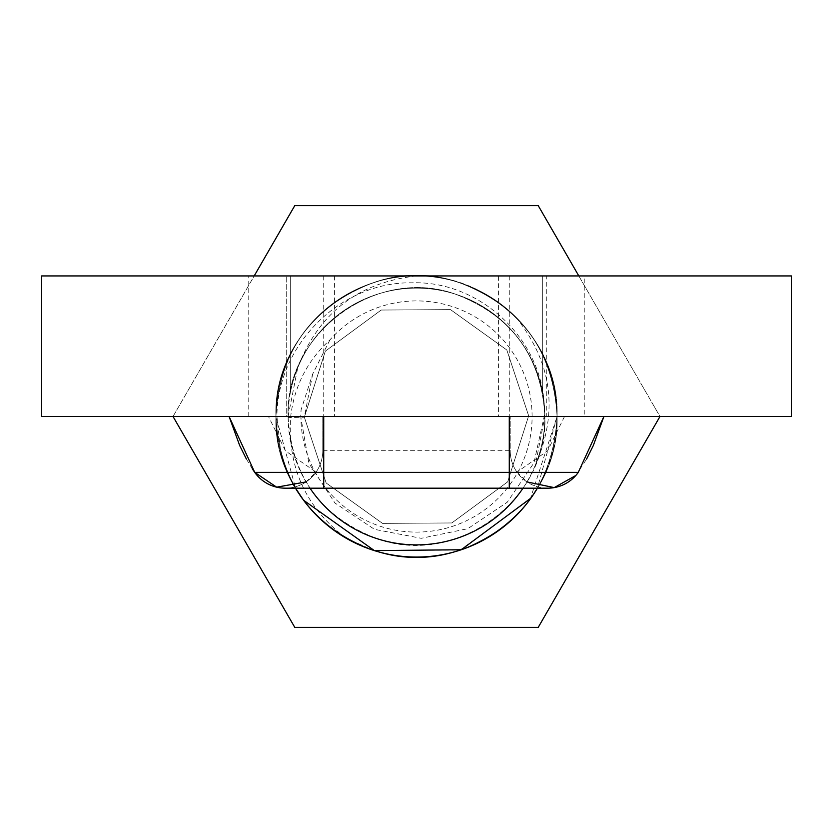 <?xml version="1.0" encoding="UTF-8"?>
<svg xmlns="http://www.w3.org/2000/svg" width="833" height="833" viewBox="0 0 833 833"><rect width="100%" height="100%" fill="white"/><g stroke="black" fill="none" stroke-linecap="round" stroke-linejoin="round"><path stroke-width="0.62" stroke-dasharray="4.17 3.12" d="M345.643 537.899C305.544 507.182 287.229 466.719 290.686 416.5C294.341 386.137 307.398 360.627 329.878 339.958A115.6 115.6 0 0 1 532.1 416.5A115.6 115.6 0 0 1 416.5 532.1A115.6 115.6 0 0 1 301.098 409.784L300.692 416.5L308.876 463.325L334.96 503.017L374.517 529.351L421.248 538.305L467.792 528.695L507.255 502.216L533.932 462.898L544.199 416.5C548.114 344.716 483.119 280.284 411.783 282.814C340.291 281.71 277.035 345.279 276.92 416.5L280.794 453.152A140.569 140.569 0 0 0 345.643 537.899L373.059 550.186L459.941 550.186L530.225 499.123L557.069 416.5L537.42 488.18A140.569 140.569 0 0 0 557.069 416.5C553.601 481.412 521.666 525.831 461.263 549.749C387.814 576.655 299.141 529.424 280.794 453.152M275.931 416.5C279.492 481.995 311.865 526.56 373.059 550.186C459.379 581.923 560.578 508.401 557.069 416.5C560.505 507.891 460.493 581.257 374.381 550.613C312.406 527.289 279.596 482.588 275.931 416.5C279.492 481.995 311.865 526.56 373.059 550.186C459.379 581.923 560.578 508.401 557.069 416.5C560.505 507.891 460.493 581.257 374.381 550.613C312.406 527.289 279.596 482.588 275.931 416.5C279.492 481.995 311.865 526.56 373.059 550.186C459.379 581.923 560.578 508.401 557.069 416.5C560.505 507.891 460.493 581.257 374.381 550.613C312.406 527.289 279.596 482.588 275.931 416.5C279.492 481.995 311.865 526.56 373.059 550.186C459.379 581.923 560.578 508.401 557.069 416.5C560.505 507.891 460.493 581.257 374.381 550.613C312.406 527.289 279.596 482.588 275.931 416.5C272.422 508.401 373.621 581.923 459.941 550.186C521.135 526.56 553.508 481.995 557.069 416.5C560.505 507.891 460.493 581.257 374.381 550.613C312.406 527.289 279.596 482.588 275.931 416.5C279.492 481.995 311.865 526.56 373.059 550.186C459.379 581.923 560.578 508.401 557.069 416.5C560.505 507.891 460.493 581.257 374.381 550.613C312.406 527.289 279.596 482.588 275.931 416.5C279.492 481.995 311.865 526.56 373.059 550.186C459.379 581.923 560.578 508.401 557.069 416.5C560.505 507.891 460.493 581.257 374.381 550.613C312.406 527.289 279.596 482.588 275.931 416.5C272.422 508.401 373.621 581.923 459.941 550.186C521.135 526.56 553.508 481.995 557.069 416.5C560.505 507.891 460.493 581.257 374.381 550.613C312.406 527.289 279.596 482.588 275.931 416.5C279.492 481.995 311.865 526.56 373.059 550.186C459.379 581.923 560.578 508.401 557.069 416.5C560.505 507.891 460.493 581.257 374.381 550.613C312.406 527.289 279.596 482.588 275.931 416.5C272.422 508.401 373.621 581.923 459.941 550.186C521.135 526.56 553.508 481.995 557.069 416.5C560.505 507.891 460.493 581.257 374.381 550.613C312.406 527.289 279.596 482.588 275.931 416.5C272.422 508.401 373.621 581.923 459.941 550.186C521.135 526.56 553.508 481.995 557.069 416.5C560.505 507.891 460.493 581.257 374.381 550.613C312.406 527.289 279.596 482.588 275.931 416.5C279.492 481.995 311.865 526.56 373.059 550.186C459.379 581.923 560.578 508.401 557.069 416.5C560.505 507.891 460.493 581.257 374.381 550.613C312.406 527.289 279.596 482.588 275.931 416.5C279.492 481.995 311.865 526.56 373.059 550.186C459.379 581.923 560.578 508.401 557.069 416.5C560.505 507.891 460.493 581.257 374.381 550.613C312.406 527.289 279.596 482.588 275.931 416.5C272.422 508.401 373.621 581.923 459.941 550.186C521.135 526.56 553.508 481.995 557.069 416.5C560.505 507.891 460.493 581.257 374.381 550.613C312.406 527.289 279.596 482.588 275.931 416.5C279.492 481.995 311.865 526.56 373.059 550.186C459.379 581.923 560.578 508.401 557.069 416.5C553.508 351.005 521.135 306.44 459.941 282.814C373.621 251.077 272.422 324.599 275.931 416.5C272.495 325.109 372.507 251.743 458.619 282.387C520.594 305.711 553.404 350.412 557.069 416.5C553.508 351.005 521.135 306.44 459.941 282.814C373.621 251.077 272.422 324.599 275.931 416.5C272.495 325.109 372.507 251.743 458.619 282.387C520.594 305.711 553.404 350.412 557.069 416.5C553.508 351.005 521.135 306.44 459.941 282.814C373.621 251.077 272.422 324.599 275.931 416.5C272.495 325.109 372.507 251.743 458.619 282.387C520.594 305.711 553.404 350.412 557.069 416.5C553.508 351.005 521.135 306.44 459.941 282.814C373.621 251.077 272.422 324.599 275.931 416.5C272.495 325.109 372.507 251.743 458.619 282.387C520.594 305.711 553.404 350.412 557.069 416.5C560.578 324.599 459.379 251.077 373.059 282.814C311.865 306.44 279.492 351.005 275.931 416.5C272.495 325.109 372.507 251.743 458.619 282.387C520.594 305.711 553.404 350.412 557.069 416.5C553.508 351.005 521.135 306.44 459.941 282.814C373.621 251.077 272.422 324.599 275.931 416.5C272.495 325.109 372.507 251.743 458.619 282.387C520.594 305.711 553.404 350.412 557.069 416.5C560.578 324.599 459.379 251.077 373.059 282.814C311.865 306.44 279.492 351.005 275.931 416.5C272.495 325.109 372.507 251.743 458.619 282.387C520.594 305.711 553.404 350.412 557.069 416.5C553.508 351.005 521.135 306.44 459.941 282.814C373.621 251.077 272.422 324.599 275.931 416.5C272.495 325.109 372.507 251.743 458.619 282.387C520.594 305.711 553.404 350.412 557.069 416.5C553.508 351.005 521.135 306.44 459.941 282.814C373.621 251.077 272.422 324.599 275.931 416.5C272.495 325.109 372.507 251.743 458.619 282.387C520.594 305.711 553.404 350.412 557.069 416.5C553.508 351.005 521.135 306.44 459.941 282.814C373.621 251.077 272.422 324.599 275.931 416.5C272.495 325.109 372.507 251.743 458.619 282.387C520.594 305.711 553.404 350.412 557.069 416.5C553.508 351.005 521.135 306.44 459.941 282.814C373.621 251.077 272.422 324.599 275.931 416.5C272.495 325.109 372.507 251.743 458.619 282.387C520.594 305.711 553.404 350.412 557.069 416.5C553.508 351.005 521.135 306.44 459.941 282.814C373.621 251.077 272.422 324.599 275.931 416.5C272.495 325.109 372.507 251.743 458.619 282.387C520.594 305.711 553.404 350.412 557.069 416.5C553.508 351.005 521.135 306.44 459.941 282.814C373.621 251.077 272.422 324.599 275.931 416.5C272.495 325.109 372.507 251.743 458.619 282.387C520.594 305.711 553.404 350.412 557.069 416.5C560.578 324.599 459.379 251.077 373.059 282.814C311.865 306.44 279.492 351.005 275.931 416.5C272.495 325.109 372.507 251.743 458.619 282.387C520.594 305.711 553.404 350.412 557.069 416.5C560.578 324.599 459.379 251.077 373.059 282.814C311.865 306.44 279.492 351.005 275.931 416.5C272.495 325.109 372.507 251.743 458.619 282.387C520.594 305.711 553.404 350.412 557.069 416.5C558.985 341.415 491.637 273.974 416.5 275.931A140.569 140.569 0 0 1 515.273 316.488C542.481 344.154 556.413 377.495 557.069 416.5A140.569 140.569 0 0 1 416.5 557.069A140.569 140.569 0 0 1 275.931 416.5A140.569 140.569 0 0 1 416.5 275.931A140.569 140.569 0 0 1 557.069 416.5A140.569 140.569 0 0 0 416.5 275.931A140.569 140.569 0 0 0 275.931 416.5L295.58 488.18A140.569 140.569 0 0 1 275.931 416.5M523.009 488.18A128.386 128.386 0 0 0 544.886 416.5C548.083 500.331 455.901 567.45 377.11 538.691C321.049 517.178 291.383 476.445 288.114 416.5L288.114 417.593L288.114 416.5A128.386 128.386 0 0 0 309.991 488.18M544.886 416.5A128.386 128.386 0 0 0 416.5 288.114A128.386 128.386 0 0 0 288.114 416.5C284.917 332.669 377.099 265.55 455.89 294.309C511.951 315.822 541.617 356.555 544.886 416.5C541.554 356.212 511.639 315.405 455.13 294.059C376.464 265.935 284.959 332.961 288.114 416.5L297.725 367.769A128.386 128.386 0 0 1 544.886 416.5L535.338 465.085A128.386 128.386 0 0 0 544.886 416.5M535.338 465.085C558.86 411.669 552.175 362.136 515.273 316.488M416.5 275.931C358.19 282.47 318.602 313.083 297.725 367.769M329.878 339.958L312.656 374.09L301.098 409.784M288.114 416.802L304.337 417.198L288.114 417.593M312.656 374.09L304.337 417.198L326.172 482.994L382.503 523.384L451.819 522.957L507.651 481.87L528.663 415.802L506.828 350.006L450.497 309.616L381.181 310.043L325.349 351.13L304.337 417.198L326.172 482.994L382.503 523.384L451.819 522.957L507.651 481.87L528.663 415.802L506.828 350.006L450.497 309.616L381.181 310.043L325.349 351.13L304.337 417.198L326.172 482.994L382.503 523.384L451.819 522.957L507.651 481.87L528.663 415.802L506.828 350.006L450.497 309.616L381.181 310.043L325.349 351.13L304.337 417.198L326.172 482.994L382.503 523.384L451.819 522.957L507.651 481.87L528.663 415.802L506.828 350.006L450.497 309.616L381.181 310.043L325.349 351.13L304.337 417.198L326.172 482.994L382.503 523.384L451.819 522.957L507.651 481.87L528.663 415.802L506.828 350.006L450.497 309.616L381.181 310.043L325.349 351.13L304.337 417.198L326.172 482.994L382.503 523.384L451.819 522.957L507.651 481.87L528.663 415.802L506.828 350.006L450.497 309.616L381.181 310.043L325.349 351.13L304.337 417.198L326.172 482.994L382.503 523.384L451.819 522.957L507.651 481.87L528.663 415.802L506.828 350.006L450.497 309.616L381.181 310.043L325.349 351.13L304.337 417.198L326.172 482.994L382.503 523.384L451.819 522.957L507.651 481.87L528.663 415.802L506.828 350.006L450.497 309.616L381.181 310.043L325.349 351.13L304.337 417.198L326.172 482.994L382.503 523.384L451.819 522.957L507.651 481.87L528.663 415.802L506.828 350.006L450.497 309.616L381.181 310.043L325.349 351.13L304.337 417.198L326.172 482.994L382.503 523.384L451.819 522.957L507.651 481.87L528.663 415.802L506.828 350.006L450.497 309.616L381.181 310.043L325.349 351.13L304.337 417.198L326.172 482.994L382.503 523.384L451.819 522.957L507.651 481.87L528.663 415.802L506.828 350.006L450.497 309.616L381.181 310.043L325.349 351.13L304.337 417.198L326.172 482.994L382.503 523.384L451.819 522.957L507.651 481.87L528.663 415.802L506.828 350.006L450.497 309.616L381.181 310.043L325.349 351.13L304.337 417.198L326.172 482.994L382.503 523.384L451.819 522.957L507.651 481.87L528.663 415.802L506.828 350.006L450.497 309.616L381.181 310.043L325.349 351.13L304.337 417.198L326.172 482.994L382.503 523.384L451.819 522.957L507.651 481.87L528.663 415.802L506.828 350.006L450.497 309.616L381.181 310.043L325.349 351.13L304.337 417.198L326.172 482.994L382.503 523.384L451.819 522.957L507.651 481.87L528.663 415.802L506.828 350.006L450.497 309.616L381.181 310.043L325.349 351.13L304.337 417.198L326.172 482.994L382.503 523.384L451.819 522.957L507.651 481.87L528.663 415.802L506.828 350.006L450.497 309.616L381.181 310.043L325.349 351.13L304.337 417.198L326.172 482.994L382.503 523.384L451.819 522.957L507.651 481.87L528.663 415.802L506.828 350.006L450.497 309.616L381.181 310.043L325.349 351.13L304.337 417.198M542.689 275.931L542.689 392.864A128.386 128.386 0 0 0 290.311 392.864L290.311 275.931L542.689 275.931L542.689 392.864A128.386 128.386 0 0 0 290.311 392.864L290.311 275.931L542.689 275.931M246.339 458.941L252.264 468.781M323.725 275.931L323.725 416.5L286.24 416.5L286.24 275.931L286.24 416.5L41.65 416.5L41.65 275.931L546.76 275.931L546.76 416.5L323.725 416.5L603.925 416.5L322.788 416.5L322.788 450.695A37.485 37.485 0 0 1 316.061 472.124L285.396 450.83L268.486 416.5L322.788 416.5L322.788 450.695A37.485 37.485 0 0 1 285.303 488.18A37.485 37.485 0 0 0 322.788 450.695L323.725 450.695L323.725 416.5L268.486 416.5M564.514 416.5L547.604 450.83L516.939 472.124A37.485 37.485 0 0 1 510.212 450.695L510.212 416.5L510.212 450.695L323.725 450.695L323.725 488.18M575.801 475.497L586.567 459.108M306.034 481.922L316.061 472.124M547.697 488.18A37.485 37.485 0 0 1 510.212 450.695M516.939 472.124L526.966 481.922M498.405 275.931L334.595 275.931L498.405 275.931L498.405 416.5L334.595 416.5L498.405 416.5M334.595 275.931L334.595 416.5M584.245 416.5L546.76 416.5L546.76 275.931L791.35 275.931L791.35 416.5L584.245 416.5L584.245 275.931M538.233 627.353L294.767 627.353L173.025 416.5L294.767 205.647L538.233 205.647L659.975 416.5L538.233 627.353M578.81 275.931L659.975 416.5M173.025 416.5L254.19 275.931M509.275 275.931L509.275 488.18M248.755 416.5L248.755 275.931"/><path stroke-width="1.25" d="M537.42 488.18L531.038 497.999L461.263 549.749L374.381 550.613L303.597 500.248L295.58 488.18A140.569 140.569 0 0 0 537.42 488.18M309.991 488.18A128.386 128.386 0 0 0 523.009 488.18M252.264 468.781L254.731 472.394L229.075 416.5L239.623 445.353M239.779 445.717L246.339 458.941M306.034 481.922L276.66 487.17L254.731 472.394L578.269 472.394L603.925 416.5L593.367 445.384M586.567 459.108L593.263 445.634M254.731 472.394A37.485 37.485 0 0 0 285.303 488.18A37.485 37.485 0 0 1 254.731 472.394M578.269 472.394A37.485 37.485 0 0 1 547.697 488.18L285.303 488.18M526.966 481.922L554.226 487.607L575.801 475.497M41.65 416.5L41.65 275.931L791.35 275.931L791.35 416.5L41.65 416.5M659.975 416.5L538.233 627.353L294.767 627.353L173.025 416.5M254.19 275.931L294.767 205.647L538.233 205.647L578.81 275.931M323.725 488.18L323.725 416.5M509.275 488.18L509.275 416.5"/></g></svg>
